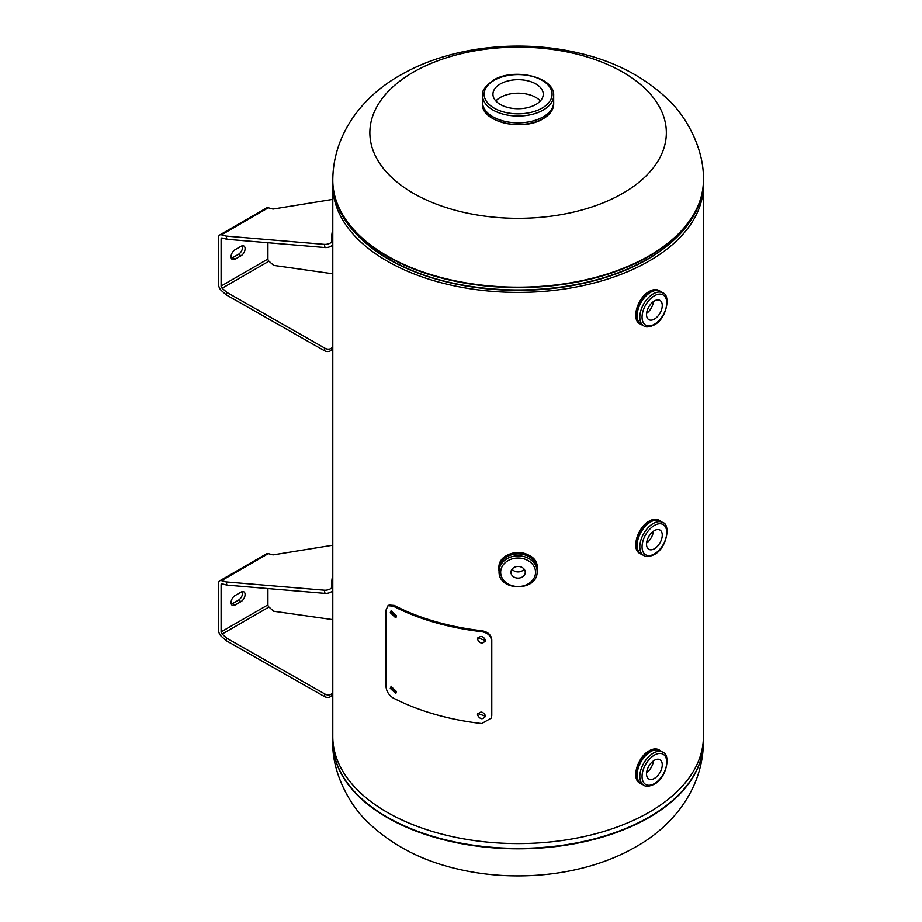 <?xml version="1.0" encoding="UTF-8"?>
<svg xmlns="http://www.w3.org/2000/svg" width="922" height="922" viewBox="0 0 922 922"><rect width="100%" height="100%" fill="white"/><g stroke="black" fill="none" stroke-linecap="round" stroke-linejoin="round"><path stroke-width="1.38" d="M332.83 183.04A185.31 106.987 0 0 0 332.784 185.403L332.784 736.597A185.31 106.987 0 0 0 518.095 843.584A185.31 106.987 0 0 0 703.405 736.597L703.405 185.403A185.31 106.987 0 0 0 703.359 183.04M332.784 185.403A185.31 106.987 0 0 0 518.095 292.389A185.31 106.987 0 0 0 703.405 185.403M647.163 310.645L647.163 312.961M647.163 540.304L647.163 542.632M647.152 310.679L647.152 312.973M647.152 540.35L647.152 542.643M413.275 193.251A148.246 85.596 180 0 1 413.275 72.204A148.246 85.596 180 0 1 622.926 72.204A148.246 85.596 180 0 1 622.926 193.251A148.246 85.596 180 0 1 413.275 193.251M524.676 93.71A180.332 104.117 0 0 0 511.526 93.71M535.878 104.474A25.148 14.522 0 0 0 543.242 94.205A25.148 14.522 0 0 0 527.718 80.79A25.148 14.522 0 0 0 500.312 83.948A25.148 14.522 0 0 0 492.947 94.205A25.148 14.522 0 0 0 508.471 107.62A25.148 14.522 0 0 0 535.878 104.474M540.361 100.971A25.148 14.522 0 0 0 500.312 97.455A25.148 14.522 0 0 0 495.84 100.971M553.673 101.524A35.601 20.549 180 0 1 543.277 116.852A35.601 20.549 180 0 1 503.838 121.151A35.601 20.549 180 0 1 482.529 101.524M654.389 319.104A11.122 6.419 120 0 0 661.662 309.308A11.122 6.419 120 0 0 659.956 300.399A11.122 6.419 120 0 0 654.389 300.952A11.122 6.419 120 0 0 647.129 310.749A11.122 6.419 120 0 0 648.834 319.657A11.122 6.419 120 0 0 654.389 319.104M646.587 313.399A11.122 6.419 120 0 0 653.41 301.586M654.389 548.763A11.122 6.419 120 0 0 661.662 538.967A11.122 6.419 120 0 0 659.956 530.058A11.122 6.419 120 0 0 654.389 530.611A11.122 6.419 120 0 0 647.129 540.407A11.122 6.419 120 0 0 648.834 549.316A11.122 6.419 120 0 0 654.389 548.763M646.587 543.058A11.122 6.419 120 0 0 653.41 531.245M654.389 778.433A11.122 6.419 120 0 0 661.662 768.637A11.122 6.419 120 0 0 659.956 759.728A11.122 6.419 120 0 0 654.389 760.27A11.122 6.419 120 0 0 647.129 770.066A11.122 6.419 120 0 0 648.834 778.986A11.122 6.419 120 0 0 654.389 778.433M646.587 772.728A11.122 6.419 120 0 0 653.41 760.904M510.949 572.285A7.146 5.832 180 0 0 518.095 578.117A7.146 5.832 180 0 0 525.252 572.285A7.146 5.832 180 0 0 518.095 566.442A7.146 5.832 180 0 0 510.949 572.285M512.044 569.185A7.146 5.832 180 0 0 524.157 569.185M498.906 568.217L499.067 571.421A19.189 15.674 -0 0 1 498.906 569.416A19.189 15.674 -0 0 1 518.095 553.742A19.189 15.674 -0 0 1 537.296 569.416L537.296 568.217A19.189 15.674 -0 0 0 518.095 552.543A19.189 15.674 -0 0 0 498.906 568.217C497.765 547.899 538.436 547.899 537.296 568.217M537.134 571.363L537.134 569.439A19.039 15.536 -0 0 0 518.095 553.903A19.039 15.536 -0 0 0 499.067 569.439L499.067 571.363A19.039 15.536 -0 0 1 518.095 555.828A19.039 15.536 -0 0 1 537.134 571.363C538.125 591.843 498.064 591.843 499.067 571.363M332.784 331.079A211.783 149.756 -165 0 0 332.393 346.015A4.967 3.515 -165 0 1 332.3 346.776A4.967 3.515 -165 0 1 330.906 348.493A4.967 3.515 -165 0 1 324.993 348.228L324.348 350.66A4.967 3.515 -165 0 0 330.249 350.925A4.967 3.515 -165 0 0 331.655 349.208L332.3 346.776M231.053 256.765A5.786 3.342 120 0 0 232.252 259.428A5.786 3.342 120 0 0 235.145 259.14L240.999 255.763A5.786 3.342 120 0 0 244.779 250.657A5.786 3.342 120 0 0 243.892 246.013A5.786 3.342 120 0 0 240.999 246.301L235.145 249.678A5.786 3.342 120 0 0 231.053 256.765M231.284 258.195A5.786 3.342 120 0 0 232.632 257.687L238.475 254.299A5.786 3.342 120 0 0 242.348 245.782M219.736 234.972L266.539 207.957A5.544 3.204 60 0 1 268.29 207.796L221.499 234.822A5.544 3.204 -120 0 0 219.736 234.972A5.544 3.204 -120 0 0 218.595 237.519L218.595 284.598A5.544 3.204 -120 0 0 221.499 290.661L226.213 294.844L226.87 292.412L324.993 348.228M332.784 273.788L273.673 265.386L268.947 261.203A1.982 1.141 60 0 1 267.91 259.036L267.91 242.728M221.499 234.822L226.213 236.09L226.87 239.271L222.144 238.003A1.982 1.141 -120 0 0 221.522 238.06A1.982 1.141 -120 0 0 221.107 238.971L221.107 286.062A1.982 1.141 -120 0 0 222.144 288.229L226.87 292.412M226.213 294.844L324.348 350.66M332.784 199.383L273.016 209.064L268.29 207.796M226.213 236.09L324.348 244.365A4.967 2.028 168.4 0 0 329.327 243.535A4.967 2.028 168.4 0 0 331.736 241.287A211.783 86.461 168.4 0 1 332.784 229.29M226.87 239.271L324.993 247.545A4.967 2.028 168.4 0 0 329.972 246.716A4.967 2.028 168.4 0 0 332.393 244.468A211.783 86.461 168.4 0 1 332.784 235.744M332.784 676.921A211.783 149.756 -165 0 0 332.393 691.857A4.967 3.515 -165 0 1 332.3 692.618A4.967 3.515 -165 0 1 330.906 694.347A4.967 3.515 -165 0 1 324.993 694.07L324.348 696.502A4.967 3.515 -165 0 0 330.249 696.778A4.967 3.515 -165 0 0 331.655 695.05L332.3 692.618M231.053 602.619A5.786 3.342 120 0 0 232.252 605.27A5.786 3.342 120 0 0 235.145 604.982L240.999 601.605A5.786 3.342 120 0 0 244.779 596.499A5.786 3.342 120 0 0 243.892 591.855A5.786 3.342 120 0 0 240.999 592.143L235.145 595.52A5.786 3.342 120 0 0 231.053 602.619M231.284 604.037A5.786 3.342 120 0 0 232.632 603.53L238.475 600.153A5.786 3.342 120 0 0 242.348 591.636M219.736 580.825L266.539 553.799A5.544 3.204 60 0 1 268.29 553.649L221.499 580.664A5.544 3.204 -120 0 0 219.736 580.825A5.544 3.204 -120 0 0 218.595 583.361L218.595 630.452A5.544 3.204 -120 0 0 221.499 636.503L226.213 640.686L226.87 638.255L324.993 694.07M332.784 619.63L273.673 611.24L268.947 607.045A1.982 1.141 60 0 1 267.91 604.878L267.91 588.57M221.499 580.664L226.213 581.932L226.87 585.113L222.144 583.845A1.982 1.141 -120 0 0 221.522 583.903A1.982 1.141 -120 0 0 221.107 584.813L221.107 631.904A1.982 1.141 -120 0 0 222.144 634.071L226.87 638.255M226.213 640.686L324.348 696.502M332.784 545.225L273.016 554.906L268.29 553.649M226.213 581.932L324.348 590.207A4.967 2.028 168.4 0 0 329.327 589.377A4.967 2.028 168.4 0 0 331.736 587.13A211.783 86.461 168.4 0 1 332.784 575.132M226.87 585.113L324.993 593.388A4.967 2.028 168.4 0 0 329.972 592.558A4.967 2.028 168.4 0 0 332.393 590.311A211.783 86.461 168.4 0 1 332.784 581.586M391.723 610.56L391.354 612.001L396.08 617.314M396.46 615.873L391.101 610.79L390.271 612.669L395.642 617.74L396.46 615.873M391.723 686.222L391.354 687.651L396.08 692.964M396.46 691.535L391.101 686.452L390.271 688.331L395.642 693.402L396.46 691.535M477.838 637.851L485.571 640.571M485.594 640.214C482.874 635.569 480.155 635.258 477.446 639.269C480.155 643.982 482.874 644.294 485.594 640.214L485.479 641.044M477.619 638.289L477.446 639.269M477.838 713.513L485.571 716.233M485.594 715.864C482.874 711.219 480.155 710.908 477.446 714.93C480.155 719.633 482.874 719.944 485.594 715.864L485.479 716.694M477.619 713.939L477.446 714.93M385.938 685.91L385.938 610.249L387.966 605.731L393.175 606.111L394.247 605.431A185.31 106.987 0 0 0 482.022 630.786C487.945 631.87 491.196 634.901 491.772 639.856L491.772 715.507L491.288 718.088L481.71 723.551A186.901 107.909 180 0 1 393.175 697.977C388.715 695.13 386.306 691.108 385.938 685.91M387.966 605.731L389.096 605.062L394.247 605.431M393.175 606.111A186.901 107.909 -0 0 0 481.71 631.685L482.022 630.786M481.71 631.685C487.692 632.78 490.965 635.8 491.553 640.767L491.772 639.856M491.553 640.767L491.772 715.507M491.553 716.417L491.288 718.088M332.784 180.193C333.038 132.999 363.925 95.404 400.344 75.189C449.729 46.515 519.178 38.839 578.901 53.073C614.386 61.255 644.04 76.676 667.851 99.322C685.703 115.688 704.385 148.592 703.405 180.193A185.31 106.987 180 0 1 649.134 255.843A185.31 106.987 180 0 1 447.182 279.032A185.31 106.987 180 0 1 332.784 180.193L332.784 180.608A185.31 106.987 0 0 0 447.182 279.458A185.31 106.987 0 0 0 649.134 256.258A185.31 106.987 0 0 0 703.405 180.608A185.31 106.987 0 0 0 703.405 180.401M332.784 180.401A185.31 106.987 0 0 0 332.784 180.608C331.897 230.281 391.401 274.387 469.252 286.131A183.029 105.673 0 0 0 566.938 286.131A183.029 105.673 0 0 0 647.521 259.013M368.938 245.748A182.66 105.465 0 0 0 647.267 259.451A182.66 105.465 0 0 0 667.263 245.748M332.784 741.599A185.31 106.987 0 0 0 332.784 741.807A185.31 106.987 0 0 0 447.182 840.657A185.31 106.987 0 0 0 649.134 817.468A185.31 106.987 0 0 0 703.405 741.807A185.31 106.987 0 0 0 703.405 741.599M649.134 817.042A185.31 106.987 180 0 1 447.182 840.23A185.31 106.987 180 0 1 332.784 741.392L332.784 741.807C331.816 773.408 350.487 806.312 368.339 822.678C392.161 845.324 421.815 860.745 457.3 868.927C517.023 883.161 586.473 875.485 635.857 846.811C672.265 826.596 703.152 789.002 703.405 741.807L703.405 741.392A185.31 106.987 180 0 1 649.134 817.042M543.254 118.546A35.578 20.538 180 0 1 504.484 123.006A35.578 20.538 180 0 1 482.517 104.025C480.996 121.888 522.797 131.777 543.173 118.731C550.008 114.685 553.511 109.776 553.684 104.025A35.578 20.538 180 0 1 543.254 118.546M542.977 118.708A35.186 20.307 180 0 1 493.086 118.627M548.267 113.222A35.578 20.538 180 0 1 543.254 116.864A35.578 20.538 180 0 1 487.922 113.222M553.673 102.296A35.578 20.538 180 0 1 543.254 116.817A35.578 20.538 180 0 1 504.484 121.266A35.578 20.538 180 0 1 482.529 102.296L482.529 95.508A35.578 20.538 180 0 0 504.484 114.478A35.578 20.538 180 0 0 543.254 110.029A35.578 20.538 180 0 0 553.673 95.508L553.673 102.296M542.124 108.081A33.987 19.616 180 0 1 494.065 108.081A33.987 19.616 180 0 1 494.065 80.341A33.987 19.616 180 0 1 542.124 80.341A33.987 19.616 180 0 1 542.124 108.081M642.196 324.97A19.166 11.064 -60 0 1 637.793 310.092A19.166 11.064 -60 0 1 650.598 292.182A19.189 11.076 -60 0 0 638.036 309.066A19.189 11.076 -60 0 0 640.974 324.44L642.288 325.017A19.189 11.076 -60 0 1 640.974 324.44L639.822 323.772A19.189 11.076 -60 0 1 636.872 308.397A19.189 11.076 -60 0 1 649.411 291.479A19.189 11.076 -60 0 1 659.011 290.534L660.175 291.202A19.189 11.076 -60 0 1 661.328 292.055L660.175 291.202A19.189 11.076 -60 0 0 650.575 292.147A19.166 11.064 -60 0 1 661.235 291.997M635.846 314.828A18.797 10.857 -60 0 1 649.134 291.64M641.574 324.602A19.062 11.006 -60 0 1 638.012 309.527A19.062 11.006 -60 0 1 650.598 292.274A19.039 10.995 -60 0 1 660.129 291.364L662.791 292.896A19.039 10.995 -60 0 0 653.272 293.841A19.039 10.995 -60 0 0 640.836 310.61A19.039 10.995 -60 0 0 643.752 325.858L641.09 324.325A19.039 10.995 -60 0 1 638.174 309.077A19.039 10.995 -60 0 1 650.609 292.297A19.062 11.006 -60 0 1 660.613 291.64M654.389 324.267A17.449 10.073 -60 0 1 642.058 317.145A17.449 10.073 -60 0 1 654.389 295.778A17.449 10.073 -60 0 1 666.733 302.9A17.449 10.073 -60 0 1 654.389 324.267M639.822 553.431A19.189 11.076 -60 0 1 636.872 538.056A19.189 11.076 -60 0 1 649.411 521.149A19.189 11.076 -60 0 1 659.011 520.192L660.175 520.861A19.189 11.076 -60 0 1 661.328 521.714L660.175 520.861A19.189 11.076 -60 0 0 650.575 521.817A19.189 11.076 -60 0 0 638.036 538.725A19.189 11.076 -60 0 0 640.974 554.11L639.822 553.431C630.982 549.235 637.644 527.13 649.215 521.126C652.96 519.005 656.234 518.694 659.011 520.192M635.846 544.487A18.797 10.857 -60 0 1 649.134 521.31M642.288 554.675A19.189 11.076 -60 0 1 640.974 554.11L642.288 554.675M642.196 554.629A19.166 11.064 -60 0 1 637.793 539.762A19.166 11.064 -60 0 1 650.598 521.84A19.166 11.064 -60 0 1 661.235 521.656M650.609 521.967A19.039 10.995 -60 0 1 660.129 521.022L662.791 522.555A19.039 10.995 -60 0 0 653.272 523.5A19.039 10.995 -60 0 0 640.836 540.269A19.039 10.995 -60 0 0 643.752 555.528L641.09 553.995A19.039 10.995 -60 0 1 638.174 538.736A19.039 10.995 -60 0 1 650.609 521.967M641.574 554.272A19.062 11.006 -60 0 1 638.012 539.186A19.062 11.006 -60 0 1 650.598 521.933A19.062 11.006 -60 0 1 660.613 521.299M654.389 553.938A17.449 10.073 -60 0 1 642.058 546.815A17.449 10.073 -60 0 1 654.389 525.448A17.449 10.073 -60 0 1 666.733 532.57A17.449 10.073 -60 0 1 654.389 553.938M642.196 784.288A19.166 11.064 -60 0 1 637.793 769.421A19.166 11.064 -60 0 1 650.598 751.511A19.189 11.076 -60 0 0 638.036 768.383A19.189 11.076 -60 0 0 640.974 783.769L642.288 784.345A19.189 11.076 -60 0 1 640.974 783.769L639.822 783.101A19.189 11.076 -60 0 1 636.872 767.715A19.189 11.076 -60 0 1 649.411 750.808A19.189 11.076 -60 0 1 659.011 749.851L660.175 750.52A19.189 11.076 -60 0 1 661.328 751.372L660.175 750.52A19.189 11.076 -60 0 0 650.575 751.476A19.166 11.064 -60 0 1 661.235 751.326M635.846 774.146A18.797 10.857 -60 0 1 649.134 750.969M641.574 783.931A19.062 11.006 -60 0 1 638.012 768.844A19.062 11.006 -60 0 1 650.598 751.591A19.039 10.995 -60 0 1 660.129 750.681L662.791 752.214A19.039 10.995 -60 0 0 653.272 753.159A19.039 10.995 -60 0 0 640.836 769.939A19.039 10.995 -60 0 0 643.752 785.187L641.09 783.654A19.039 10.995 -60 0 1 638.174 768.395A19.039 10.995 -60 0 1 650.609 751.626A19.062 11.006 -60 0 1 660.613 750.969M654.389 783.596A17.449 10.073 -60 0 1 642.058 776.474A17.449 10.073 -60 0 1 654.389 755.106A17.449 10.073 -60 0 1 666.733 762.229A17.449 10.073 -60 0 1 654.389 783.596M499.067 571.26A19.166 15.651 -0 0 1 498.929 569.427A19.166 15.651 -0 0 1 518.095 553.776A19.166 15.651 -0 0 1 537.261 569.427A19.166 15.651 -0 0 1 537.134 571.26M499.067 570.245A19.062 15.559 -0 0 1 499.033 569.427A19.062 15.559 -0 0 1 518.095 553.857A19.062 15.559 -0 0 1 537.157 569.427A19.062 15.559 -0 0 1 537.134 570.245M500.658 572.285A17.449 14.245 -0 0 1 518.095 558.041A17.449 14.245 -0 0 1 535.544 572.285A17.449 14.245 -0 0 1 518.095 586.53A17.449 14.245 -0 0 1 500.658 572.285M537.296 569.416A19.189 15.674 -0 0 1 537.134 571.421L537.296 569.416M232.632 257.687L235.145 259.14M221.107 238.971L222.582 238.118M267.91 259.036L221.107 286.062M238.475 254.299L240.999 255.763M222.144 288.229L268.947 261.203M332.393 244.468L331.736 241.287M324.993 247.545L324.348 244.365M232.632 603.53L235.145 604.982M221.107 584.813L222.582 583.96M267.91 604.878L221.107 631.904M238.475 600.153L240.999 601.605M222.144 634.071L268.947 607.045M332.393 590.311L331.736 587.13M324.993 593.388L324.348 590.207M566.938 286.131C597.905 281.106 624.92 272.013 647.97 258.828C670.409 245.828 686.302 230.258 695.661 212.106C700.801 201.906 703.382 191.396 703.405 180.608L703.405 180.193M332.83 738.96L332.784 741.392M703.359 738.96L703.405 741.392M482.517 102.999L482.517 104.025M553.673 95.508C554.848 76.791 513.589 67.41 493.27 80.26C484.984 86.449 481.399 91.532 482.529 95.508M553.684 102.999L553.684 104.025M639.822 323.772C630.982 319.577 637.644 297.472 649.215 291.456C652.96 289.347 656.234 289.035 659.011 290.534M643.752 325.858C645.665 327.517 649.111 327.229 654.067 324.993C666.975 318.816 670.847 294.648 662.791 292.896M643.752 555.528C645.665 557.188 649.111 556.9 654.067 554.664C666.975 548.486 670.847 524.318 662.791 522.555M639.822 783.101C630.982 778.894 637.644 756.801 649.215 750.785C652.96 748.676 656.234 748.364 659.011 749.851M643.752 785.187C645.665 786.846 649.111 786.558 654.067 784.322C666.975 778.145 670.847 753.977 662.791 752.214"/></g></svg>
